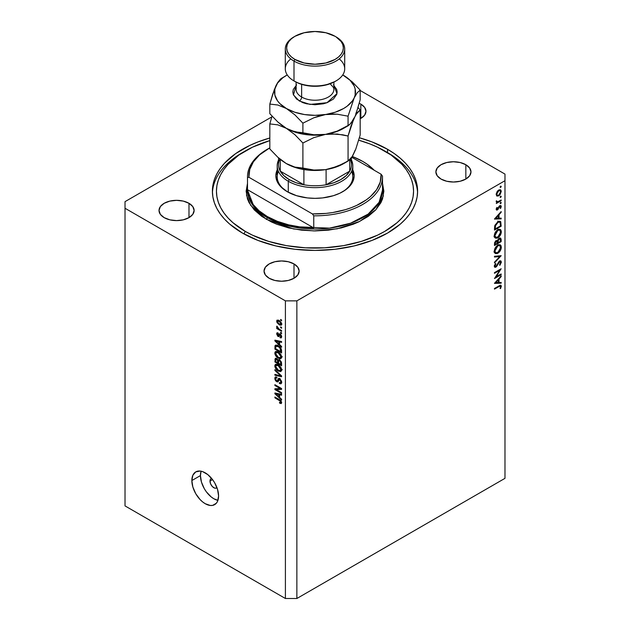 <?xml version="1.0" encoding="UTF-8"?>
<svg xmlns="http://www.w3.org/2000/svg" width="630" height="630" viewBox="0 0 630 630"><rect width="100%" height="100%" fill="white"/><g stroke="black" fill="none" stroke-linecap="round" stroke-linejoin="round"><path stroke-width="0.94" d="M216.941 487.628A5.402 3.119 60 0 1 216.507 487.982A5.402 3.119 60 0 1 212.341 486.533A5.402 3.119 60 0 1 209.987 481.099L212.562 479.611L209.987 481.099L210.278 479.58L211.68 478.414M200.442 475.587A18.9 10.915 -120 0 0 217.925 500.362L213.806 498.74L211.2 496.936L206.38 491.849L204.356 488.762L201.458 482.084L200.442 475.587L191.851 480.548L200.442 475.587A18.9 10.915 -120 0 1 201.088 471.201L200.442 475.587M218.578 495.983A18.9 10.915 60 0 1 214.665 504.63A18.9 10.915 60 0 1 200.096 499.566A18.9 10.915 60 0 1 191.851 480.548L192.867 475.233L195.765 471.894L200.096 471.051L202.608 471.618L207.821 474.634L212.641 479.721L214.665 482.808L217.563 489.486L218.578 495.983L217.563 501.299L216.326 503.252L212.641 505.386L210.325 505.473L205.215 503.701L202.608 501.897L200.096 499.566L195.765 493.723L192.867 487.037L191.851 480.548A18.9 10.915 60 0 1 195.765 471.894A18.9 10.915 60 0 1 210.325 476.957A18.9 10.915 60 0 1 218.578 495.983M387.552 149.286L387.552 152.665L387.552 149.286L394.317 153.594L400.318 158.264L405.492 163.249L409.799 168.509L413.193 173.982L415.635 179.621L417.115 185.37L417.611 191.173L417.115 196.985L415.635 202.734L413.193 208.373L409.799 213.846L405.492 219.106L400.318 224.091L387.552 233.068L372.007 240.432L354.265 245.905L335.018 249.275L315 250.417L294.982 249.275L275.735 245.905L257.993 240.432L242.448 233.068A102.611 59.244 180 0 1 212.389 191.173A102.611 59.244 180 0 1 269.821 137.986L257.993 141.923L249.905 145.38L235.683 153.594L224.508 163.249L220.201 168.509L216.807 173.982L214.365 179.621L212.885 185.37L212.389 191.173L212.885 196.985L214.365 202.734L216.807 208.373L220.201 213.846L224.508 219.106L229.682 224.091L242.448 233.068A102.611 59.244 180 0 0 354.265 245.905A102.611 59.244 180 0 0 417.611 191.173L417.611 191.173A102.611 59.244 180 0 0 387.552 149.286A102.611 59.244 180 0 0 359.407 137.773L372.007 141.923L387.552 149.286M360.825 104.092L360.825 118.424L360.179 118.779A17.553 10.135 180 0 0 365.967 111.258L364.628 115.132L360.825 118.424L360.825 104.092L364.628 107.376L365.967 111.258A17.553 10.135 180 0 0 360.825 104.092A17.553 10.135 180 0 0 359.195 103.257L360.825 104.092M188.984 203.301L188.984 217.633L183.291 219.831L176.573 220.602L169.856 219.831L164.162 217.633A17.553 10.135 180 0 1 159.02 210.467A17.553 10.135 180 0 1 169.856 201.104A17.553 10.135 180 0 1 188.984 203.301L192.788 206.593L194.127 210.467L192.788 214.35L188.984 217.633L188.984 203.301A17.553 10.135 180 0 1 194.127 210.467A17.553 10.135 180 0 1 183.291 219.831A17.553 10.135 180 0 1 164.162 217.633L160.359 214.35L159.02 210.467L160.359 206.593L164.162 203.301L169.856 201.104L176.573 200.332L183.291 201.104L188.984 203.301M293.997 263.931L293.997 278.263L288.304 280.46L281.586 281.232L274.869 280.46L269.175 278.263A17.553 10.135 180 0 1 264.033 271.097A17.553 10.135 180 0 1 274.869 261.733A17.553 10.135 180 0 1 293.997 263.931L297.801 267.222L299.14 271.097L297.801 274.971L293.997 278.263L293.997 263.931A17.553 10.135 180 0 1 299.14 271.097A17.553 10.135 180 0 1 288.304 280.46A17.553 10.135 180 0 1 269.175 278.263L265.372 274.971L264.033 271.097L265.372 267.222L269.175 263.931L274.869 261.733L281.586 260.962L288.304 261.733L293.997 263.931M465.838 164.721L465.838 179.054L460.144 181.251L453.427 182.023L446.709 181.251L441.016 179.054A17.553 10.135 180 0 1 435.873 171.888A17.553 10.135 180 0 1 446.709 162.524A17.553 10.135 180 0 1 465.838 164.721L469.641 168.005L470.98 171.888L469.641 175.762L465.838 179.054L465.838 164.721A17.553 10.135 180 0 1 470.98 171.888A17.553 10.135 180 0 1 460.144 181.251A17.553 10.135 180 0 1 441.016 179.054L437.212 175.762L435.873 171.888L437.212 168.005L441.016 164.721L446.709 162.524L453.427 161.752L460.144 162.524L465.838 164.721M125.023 201.647L271.814 116.896L125.023 201.647L125.023 505.906L285.406 598.5L285.406 300.864L125.023 208.262L125.023 201.647M504.976 180.708L296.864 300.864L296.864 598.5L504.976 478.343L504.976 180.708L504.976 478.343L296.864 598.5L296.864 300.864L285.406 300.864L285.406 598.5L296.864 598.5L285.406 598.5L125.023 505.906L125.023 208.262L285.406 300.864L296.864 300.864L504.976 180.708L504.976 174.093L504.976 180.708M495.912 277.027L501.165 273.995L501.165 274.688L494.479 278.547L499.74 270.27L494.479 273.302L494.479 272.609L501.165 268.75L495.912 277.027L501.165 268.75L494.479 272.609L494.479 273.302L499.74 270.27L494.479 278.547L501.165 274.688L501.165 273.995L495.519 276.798L495.912 277.027M499.511 261.686L500.645 262.545L499.535 264.884L499.873 265.34L501.33 262.151L500.771 260.891L499.527 260.993L500.062 260.781L501.039 261.119L501.322 262.348L499.873 265.34L499.535 264.884L500.645 262.411L499.803 261.576L496.409 266.734L494.975 267.356L494.329 266.506L495.44 263.45L495.849 263.836L495.007 266.041L495.841 266.482L499.527 260.993L495.841 266.482L494.991 265.836L495.849 263.836L495.44 263.45L494.306 266.159L494.786 267.277L495.865 267.159L496.881 266.143L498.858 262.348L500.259 261.623L499.362 261.103M501.165 255.693L494.479 262.915L494.479 262.175L499.748 256.56L494.479 257.032L494.479 256.284L501.165 255.693L494.479 256.284L494.479 257.032L499.748 256.56L494.479 262.175L494.479 262.915L501.165 255.693M501.33 247.173L501.086 248.874L499.196 252.173L497.165 253.575L495.345 253.551L494.448 252.339L494.361 250.457L496.456 246.236L498.165 244.975L499.779 244.692L500.897 245.432L501.33 247.173L500.315 244.897L497.818 245.157C495.652 246.637 494.479 248.677 494.306 251.291L495.314 253.528L497.85 253.252L497.172 252.866L497.85 253.252C499.992 251.78 501.149 249.756 501.33 247.173L500.543 246.716L501.33 247.173M501.33 231.738L501.086 233.439L499.196 236.746L497.165 238.14L495.345 238.116L494.448 236.904L494.361 235.022L496.456 230.808L498.165 229.541L499.779 229.265L500.897 230.005L501.33 231.738L500.315 229.47L497.818 229.73C495.652 231.202 494.479 233.25 494.306 235.856L495.314 238.093L497.85 237.817L497.172 237.431L497.85 237.817C499.992 236.345 501.149 234.321 501.33 231.738L500.543 231.281L501.33 231.738M501.165 218.893L494.479 219.09L501.165 211.57L501.165 212.326L499.023 214.704L499.023 218.2L501.165 218.137L501.165 218.893L501.165 218.137L499.023 218.2L499.023 214.704L501.165 212.326L501.165 211.57L494.479 218.988L501.165 218.893L499.913 218.169L501.165 218.893M501.244 186.441L500.299 187.449L500.48 186.291L501.244 186.441L500.692 186.118L500.133 187.086L500.692 187.409L500.133 187.086L500.692 187.409L501.244 186.441L500.692 186.118M498.732 195.859L496.653 195.843L496.243 193.78L497.802 190.748L500.055 189.685L500.945 190.221L501.244 191.488L500.078 194.638L498.732 195.859L501.244 191.488L500.551 189.851L498.732 190.024L496.999 191.796L496.196 194.402L496.999 196.088L498.732 195.859L497.991 195.434L498.732 195.859M501.244 196.434L500.299 197.442L500.48 196.284L501.244 196.434L500.692 196.111L500.133 197.08L500.692 197.403L500.133 197.08L500.692 197.403L501.244 196.434L500.692 196.111M501.165 199.994L501.165 200.686L496.275 203.506L496.999 202.403L496.259 201.876L496.361 200.789L497.661 201.828L501.165 199.994L497.842 201.789L496.361 200.789L496.196 201.49L496.999 202.403L496.275 203.506L501.165 200.686L500.559 200.34L501.165 200.686L501.165 199.994M501.244 202.663L500.299 203.671L500.48 202.514L501.244 202.663L500.692 202.348L500.133 203.309L500.692 203.632L500.133 203.309L500.692 203.632L501.244 202.663L500.692 202.348M497.472 209.94L496.566 210.066L496.212 209.53L496.889 207.412L497.306 207.64L496.802 209.05L497.448 209.262L499.251 206.089L500.842 205.506L501.236 206.679L500.582 208.443L500.133 208.246L500.59 206.49L499.858 206.286L497.472 209.94L499.858 206.286L500.645 206.829L500.133 208.246L500.582 208.443L501.244 206.443L500.842 205.506L499.078 206.309L497.448 209.262L496.794 208.908L497.306 207.64L496.889 207.412L496.196 209.255L496.534 210.05L497.472 209.94L496.196 209.199L497.472 209.94M497.905 221.76L499.826 221.24L500.763 221.791L501.165 226.209L494.479 230.068L494.928 225.272L497.905 221.76L494.723 225.926L494.479 230.068L501.165 226.209L500.37 221.421L497.905 221.76M497.558 240.66L496.133 240.589L494.479 243.999L494.479 245.503L501.165 241.644L501.165 239.557L500.283 239.053L501.165 239.557L501.165 241.644L494.479 245.503L494.637 242.605L495.755 240.857L497.558 240.66L498.432 238.896L499.661 238.006L500.669 238.124L501.165 239.557L500.574 238.061L499.267 238.187L497.306 240.439M501.165 283.193L494.479 283.398L501.165 275.877L501.165 276.625L499.023 279.003L499.023 282.508L501.165 282.437L501.165 283.193L501.165 282.437L499.023 282.508L499.023 279.003L501.165 276.625L501.165 275.877L494.479 283.295L501.165 283.193L499.913 282.476L501.165 283.193M500.645 286.642L499.85 286.091L494.479 289.131L494.479 288.438L500.393 285.185L501.322 286.051L500.559 288.587L500.047 288.477L500.645 286.642L500.047 288.477L500.559 288.587L501.33 286.28L500.913 285.256L494.479 288.438L494.479 289.131L498.921 286.563L498.322 286.217L500.645 286.642L499.488 285.555M276.263 389.584L281.586 392.655L281.586 393.459L274.9 389.6L274.9 388.749L280.232 388.568L274.9 385.489L274.9 384.694L281.586 388.552L281.586 389.411L276.263 389.584L281.586 389.411L281.586 388.552L274.9 384.694L274.9 385.489L280.232 388.568L274.9 388.749L274.9 389.6L281.586 393.459L281.586 392.655L276.263 389.584L277.893 388.647L276.263 389.584M279.728 378.654L281.563 381.229L281.531 383.142L280.697 383.843L279.413 383.489L279.326 382.638L280.35 382.82L280.87 382.032L279.996 379.638L278.988 379.425L278.113 381.599L277.334 381.938L275.719 380.898L274.924 379.307L274.94 377.551L275.593 376.897L276.814 377.173L276.901 378.024L275.94 377.898L275.601 378.953L276.846 380.993L277.507 380.859L278.389 378.575L279.728 378.654L278.129 378.929L277.342 381.04L276.664 380.898L275.601 378.819L275.932 377.898L276.901 378.024L276.814 377.173L275.373 376.984L274.814 378.394L276.649 381.685L277.861 381.835L279.752 379.473L280.893 381.693L280.445 382.772L279.326 382.638L279.413 383.489L281.075 383.717L281.673 382.213L279.728 378.654M274.9 369.629L281.586 375.913L281.586 376.748L274.9 375.197L274.9 374.37L280.807 375.921L274.9 370.464L274.9 369.629L274.9 370.464L280.807 375.921L274.9 374.37L274.9 375.197L281.586 376.748L281.586 375.913L274.9 369.629M280.626 371.582L281.673 369.912L280.854 371.503L278.633 371.204L275.964 368.999L274.893 366.691L274.987 365.014L275.94 364.242L279.507 365.77L281.082 367.739L281.673 369.912L280.649 367.046L278.255 364.88L275.523 364.392L274.814 365.943C275.176 368.282 276.342 369.983 278.334 371.038L280.996 371.432M280.626 358.753L281.673 357.084L280.854 358.675L278.633 358.375L275.964 356.17L274.893 353.871L274.987 352.186L275.94 351.414L279.507 352.95L281.082 354.911L281.673 357.084L280.649 354.225L278.255 352.052L275.523 351.564L274.814 353.115C275.176 355.462 276.342 357.155 278.334 358.21L280.996 358.604M279.594 344.602L281.586 346.429L281.586 347.264L274.9 340.94L274.9 340.153L281.586 341.547L281.586 342.381L279.594 341.901L279.594 344.602L279.594 341.901L281.586 342.381L281.586 341.547L274.9 340.153L274.9 340.94L281.586 347.264L281.586 346.429L279.594 344.602M280.634 319.449L281.586 320.001L281.586 320.804L280.634 320.253L280.634 319.449L280.634 320.253L281.586 320.804L281.586 320.001L280.634 319.449M279.106 320.473L281.185 322.434L281.452 324.962L279.594 325.048L276.972 322.584L276.972 320.229L279.106 320.473L277.137 320.103L276.641 321.205L279.153 324.812L281.177 325.214L281.673 324.111L279.106 320.473M280.634 326.868L281.586 327.419L281.586 328.222L280.634 327.671L280.634 326.868L280.634 327.671L281.586 328.222L281.586 327.419L280.634 326.868M279.066 329.073L281.586 330.522L281.586 331.325L276.727 328.521L276.727 327.718L277.499 328.167L276.657 326.915L276.901 326.112L277.822 328.088L279.066 329.073L276.901 326.112L276.641 326.718L277.499 328.167L276.727 327.718L276.727 328.521L281.586 331.325L281.586 330.522L279.066 329.073M280.634 332.278L281.586 332.829L281.586 333.632L280.634 333.081L280.634 332.278L280.634 333.081L281.586 333.632L281.586 332.829L280.634 332.278M280.106 333.979L281.476 335.648L281.358 337.798L280.114 337.79L280.027 336.94L280.728 337.003L280.98 336.325L280.106 334.79L278.877 336.609L277.877 336.396L276.641 333.908L276.987 332.837L278.027 332.876L278.113 333.735L277.334 334.278L277.925 335.625L279.051 333.861L280.106 333.979L277.925 335.625L277.334 334.278L278.113 333.735L278.027 332.876L277.074 332.782L276.641 333.908L278.027 336.483L278.909 336.593L279.783 334.782L280.224 334.853L280.98 336.325L280.027 336.94L280.114 337.79L281.256 337.869L281.673 336.782L280.106 333.979L279.121 333.805L278.61 334.869L280.13 333.995M278.208 345.815L281.232 348.878L281.586 352.973L274.9 349.114L275.239 345.413L276.357 345.098L278.208 345.815C276.783 344.862 275.727 344.854 275.026 345.783L274.9 349.114L281.586 352.973L281.586 350.697C281.311 348.445 280.185 346.815 278.208 345.815M279.625 359.958L281.35 361.935L281.586 365.802L274.9 361.943L275.318 358.273L276.791 358.533L277.988 360.069L279.625 359.958L277.988 360.069L276.586 358.399L275.341 358.257L274.9 361.943L281.586 365.802L281.586 363.423L279.625 359.958M279.594 397.412L281.586 399.239L281.586 400.074L274.9 393.75L274.9 392.97L281.586 394.364L281.586 395.191L279.594 394.719L279.594 397.412L279.594 394.719L281.586 395.191L281.586 394.364L274.9 392.97L274.9 393.75L281.586 400.074L281.586 399.239L279.594 397.412M280.893 402.184L279.507 402.279L279.594 403.129L280.421 402.649L279.594 403.129L281.2 403.602L281.673 402.672L281.2 403.602L279.594 403.129L279.507 402.279L280.815 402.507L280.594 401.326L274.9 397.821L274.9 397.018L280.941 400.798L281.673 402.672L279.436 399.633L274.9 397.018L274.9 397.821L280.389 401.089L280.712 402.609L281.61 402.09M360.179 90.492L504.976 174.093L360.179 90.492M216.98 487.588L215.925 488.195L214.546 488.061L212.341 486.533L210.633 483.919L209.987 481.099A5.402 3.119 60 0 1 211.105 478.627A5.402 3.119 60 0 1 211.625 478.422M281.327 319.851L280.634 320.253L281.327 319.851M280.98 323.686L279.153 321.3L279.807 320.93L277.515 321.072L277.728 322.749L279.153 324.009L277.334 321.623L279.153 321.3L280.98 323.686L279.153 324.009L279.933 324.363L279.153 324.812L281.571 323.348L280.665 324.348L281.657 323.781M278.46 320.15L276.641 321.205L278.46 320.15M281.287 323.836L281.941 324.119M278.547 320.103L278.602 320.639M277.334 321.623L278.791 320.308M281.327 327.269L280.634 327.671L281.327 327.269M277.42 328.12L276.727 328.521L277.42 328.12M277.184 326.403L276.641 326.718L277.184 326.403M281.327 332.679L280.634 333.081L281.327 332.679M281.673 336.892L280.114 337.79L281.673 336.892M280.98 336.325L280.027 336.94M280.791 334.522L280.224 334.853L280.791 334.522M280.578 334.317L279.783 334.782L280.578 334.317M279.421 335.68L278.027 336.483L279.421 335.68M278.05 333.089L276.641 333.908L278.05 333.089M277.334 334.278L278.113 333.735M278.334 335.609L280.24 334.506L277.925 335.625M280.24 334.506L278.255 335.672M275.901 340.365L274.9 340.94L275.901 340.365M280.57 341.334L279.594 341.901L280.57 341.334M278.807 343.885L275.601 340.948L276.42 340.476L275.601 340.948L276.972 341.302L277.885 340.775L276.972 341.302L278.807 341.72L279.759 341.169L278.807 341.72L278.807 343.885L279.594 343.437L278.807 343.885L278.807 341.72L275.601 340.948L278.807 343.885M275.688 348.666L274.9 349.114L275.688 348.666M275.806 346.421L274.9 346.941L275.806 346.421M276.231 345.09L275.026 345.783L276.231 345.09M275.46 345.24L275.026 345.783M275.814 346.398L275.688 348.76L280.807 351.721L280.807 350.343L281.531 349.926L280.807 350.343L279.83 347.855L280.358 347.555L279.83 347.855L278.2 346.61L278.862 346.224L275.814 346.398L278.2 346.61L279.83 347.855L280.807 351.721L281.586 351.272L280.807 351.721L275.688 348.76L275.814 346.398L277.988 345.012M281.618 357.659L280.933 357.446M279.09 357.769L278.334 358.21L279.09 357.769M276.727 352.075L274.814 353.115L276.727 352.012L276.783 351.438M280.846 357.415L281.728 357.675M276.798 351.367L276.727 352.194M278.342 357.415L275.601 353.564L277.68 351.753L276.72 352.304L278.232 352.839L278.893 352.461L278.232 352.839L280.893 356.635L281.579 356.241L280.358 357.777L278.342 357.415L280.547 357.643L280.657 355.477L278.696 353.131L276.271 352.359L275.617 353.272L275.838 354.753L278.342 357.415M278.035 351.32L276.72 352.304M275.688 361.494L274.9 361.943L275.688 361.494M276.727 358.494L274.9 359.549L276.727 358.494M278.736 359.635L277.988 360.069L278.736 359.635M279.578 359.825L279.523 359.399M277.68 362.746L275.688 361.589L275.688 360.281L277.263 358.942L276.696 359.265L277.617 360.502L279.027 359.691L277.617 360.502L277.68 361.329L278.602 360.793L277.68 361.329L277.68 362.746L278.46 362.289L277.68 362.746L277.483 360.116L275.995 359.116L275.688 361.589L277.68 362.746M276.885 358.596L275.94 359.139L276.696 359.265M280.807 364.55L278.46 363.195L278.767 360.628L280.248 360.407L279.633 360.762L280.72 362.132L281.295 361.801L280.72 362.132L280.807 362.959L281.516 362.549L280.807 362.959L280.807 364.55L281.586 364.093L280.807 364.55L280.429 361.494L279.114 360.565L278.523 360.998L278.46 363.195L280.807 364.55M281.618 370.487L280.933 370.275M279.09 370.598L278.334 371.038L279.09 370.598M276.727 364.904L274.814 365.943L276.727 364.841L276.783 364.266M280.846 370.243L281.728 370.503M276.798 364.195L276.727 365.022M278.342 370.243L275.601 366.392L277.68 364.581L276.72 365.132L278.232 365.668L278.893 365.29L278.232 365.668L280.893 369.464L281.579 369.07L280.358 370.605L278.342 370.243L280.547 370.471L280.657 368.306L278.696 365.959L276.271 365.187L275.617 366.101L275.838 367.581L278.342 370.243M278.035 364.148L276.72 365.132M275.893 374.622L274.9 375.197L275.893 374.622M281.295 375.637L280.807 375.921L281.295 375.637M280.271 374.677L279.752 374.976L280.271 374.677M275.452 370.141L274.9 370.464L275.452 370.141M281.657 382.552L279.413 383.489L281.311 382.268L281.767 382.599M281.579 381.292L280.893 381.693L281.579 381.292M280.35 379.126L279.752 379.473L280.35 379.126M279.996 378.835L279.051 379.378L279.752 379.473M278.499 380.622L276.649 381.685L278.499 380.622M276.727 377.441L274.814 378.394L276.727 377.134M278.586 380.323L277.342 381.04L278.586 380.323M279.681 379.016L277.791 380.063L279.767 378.677M279.043 378.402L278.129 378.929L279.043 378.402M278.515 378.488L278.129 378.929M279.846 378.37L279.657 379.126M276.735 377.063L276.735 377.512M276.475 388.694L274.9 389.6L276.475 388.694M280.925 388.167L280.232 388.568L280.925 388.167M275.601 385.095L274.9 385.489L275.601 385.095M281.295 388.379L280.515 388.403L281.295 388.379M275.901 393.175L274.9 393.75L275.901 393.175M280.57 394.152L279.594 394.719L280.57 394.152M278.807 396.703L275.601 393.758L276.42 393.285L275.601 393.758L276.972 394.112L277.885 393.592L276.972 394.112L278.807 394.53L279.759 393.978L278.807 394.53L278.807 396.703L279.594 396.246L278.807 396.703L278.807 394.53L275.601 393.758L278.807 396.703M280.925 400.782L280.389 401.089L280.925 400.782M280.145 400.089L279.492 400.467L280.145 400.089M275.601 397.42L274.9 397.821L275.601 397.42M500.133 187.086L500.692 187.409M500.511 191.063L501.244 191.488L500.102 190.567L500.645 191.835L498.74 195.166L497.361 195.3L496.794 194.064L498.74 190.709L498.188 190.394L500.102 190.567L498.362 190.969L496.794 194.064L496.243 193.741L497.369 195.3L498.74 195.166L500.338 193.252L500.511 191.055M500.133 197.08L500.692 197.403M496.322 202.009L496.999 202.403L496.322 202.009M496.582 202.261L496.999 202.403M496.29 200.986L496.794 201.277L496.29 200.986M497.842 201.789L496.794 201.277M500.133 203.309L500.692 203.632M496.298 208.625L496.794 208.908L496.298 208.625M497.448 209.262L496.794 208.908M499.818 205.624L501.244 206.443L499.818 205.624M500.165 208.199L500.582 208.443L500.165 208.199M499.858 206.286L500.645 206.829M498.96 206.49L499.393 206.742L498.96 206.49M498.432 207.624L498.889 207.892L498.432 207.624M497.763 208.987L498.228 209.247L497.763 208.987M500.716 212.066L501.165 212.326L500.716 212.066M498.574 214.444L499.023 214.704L498.574 214.444M498.338 217.807L499.023 218.2L498.338 217.815M495.778 218.295L498.338 215.46L497.889 215.208L498.338 215.46L498.338 218.216L495.337 218.035L498.338 218.216L498.338 215.46L495.778 218.295M500.472 225.816L501.165 226.209L500.472 225.816M499.11 221.272L499.212 221.87M499.22 221.965L499.102 221.264M500.472 225.918L495.164 228.981L494.479 228.588L495.164 228.981L494.487 228.044L495.164 228.438L495.353 225.957L494.802 225.642L495.353 225.957L497.905 222.453L497.338 222.13L499.763 222.185L500.307 222.925L500.472 225.918L500.157 222.595L499.385 222.051L497.905 222.453L495.597 225.154L495.164 228.981L500.472 225.918M495.306 237.022L494.558 237.203M494.282 237.219L495.597 236.896M494.991 235.431L497.818 230.423L497.259 230.092L499.787 230.194L500.645 232.163L497.85 237.132L495.857 237.345L494.361 235.061L496.109 237.455L498.676 236.51L500.448 233.549L500.196 230.556L498.921 230.029L497.251 230.8L495.613 232.942L494.991 235.431M501.165 241.644L500.472 241.251L501.165 241.644M496.149 241.274L495.29 242.432L495.164 244.416L497.306 243.18L497.172 241.542L496.448 241.148L497.306 243.18L495.164 244.416L494.479 244.023L495.164 244.416L495.164 243.479L494.534 243.109L495.164 243.479L496.149 241.274L495.621 240.975L496.905 241.203L495.991 240.676M497.991 242.786L497.259 241.904L497.991 242.322L498.07 240.833L497.59 240.558L498.07 240.833L499.267 238.88L498.74 238.581L500.055 238.817L500.472 241.345L497.991 242.786L497.298 242.385L497.991 242.786L500.472 241.345L500.07 238.825L498.472 239.715L497.991 242.786M495.306 252.457L494.558 252.638M494.282 252.654L495.597 252.331M494.991 250.858L497.818 245.85L497.259 245.527L499.787 245.629L500.645 247.598L497.85 252.559L495.857 252.772L494.361 250.496L496.109 252.89L498.676 251.945L500.448 248.976L500.196 245.991L498.921 245.464L497.251 246.236L495.613 248.37L494.991 250.858M498.629 255.922L499.748 256.56L498.629 255.922M499.417 261.245L501.33 262.151L499.425 261.135M498.424 262.096L498.858 262.348L498.424 262.096M497.346 264.096L497.794 264.348L497.346 264.096M496.448 265.892L496.881 266.143L496.448 265.892M494.314 266.262L495.865 267.159L494.314 266.262M495.361 263.56L495.849 263.836L495.361 263.56M494.392 265.49L494.991 265.836L494.392 265.49M495.841 266.482L494.991 265.836M500.559 274.341L501.165 274.688L500.559 274.341M499.141 269.923L499.74 270.27L499.141 269.923M500.716 276.373L501.165 276.625L500.716 276.373M498.574 278.751L499.023 279.003L498.574 278.751M498.338 282.106L499.023 282.508L498.338 282.122M495.778 282.602L498.338 279.767L497.889 279.507L498.338 279.767L498.338 282.524L495.337 282.342L498.338 282.524L498.338 279.767L495.778 282.602M499.803 285.398L501.33 286.28L499.803 285.398M500.11 288.327L500.559 288.587L500.11 288.327M278.421 171.336A37.8 21.822 0 0 0 287.8 192A37.8 21.822 180 0 1 277.2 176.849L277.2 165.824A37.8 21.822 180 0 1 278.547 160.044A37.8 21.822 0 0 0 288.272 181.259A37.8 21.822 0 0 0 334.002 184.692A37.8 21.822 0 0 0 351.453 160.044A37.8 21.822 180 0 1 352.8 165.824A37.8 21.822 180 0 1 329.466 185.984A37.8 21.822 180 0 1 288.272 181.259L288.272 192.26L288.272 181.259A37.8 21.822 180 0 1 277.2 165.824M352.469 169.179L354.154 175.746L353.398 180.156L351.17 184.393L345.264 190.087L339.838 193.221L333.459 195.678L322.639 197.914L315 198.348L307.361 197.914L296.541 195.678L287.311 191.725A39.154 22.601 180 0 1 277.2 169.856M247.495 190.071L254.087 206.868L267.27 217.633A1.347 0.78 -60 0 1 266.309 219.287L250.779 205.514L246.519 195.316L247.495 183.346L246.141 191.173L247.464 198.93L249.11 202.718L254.276 209.916L261.773 216.397L271.317 221.91L276.743 224.233L288.65 227.902L301.565 230.163L315 230.927L328.435 230.163L341.35 227.902L353.257 224.233L358.683 221.91L368.227 216.397L375.724 209.916L380.89 202.718L382.536 198.93L383.859 191.173L382.536 183.424L383.331 196.056L375.945 209.672L359.628 221.445L337.263 228.792L313.842 230.927L293.415 228.926L266.309 219.287A1.347 0.78 120 0 0 267.27 217.633A67.504 38.973 -0 0 0 340.83 226.083A67.504 38.973 -0 0 0 382.505 190.071L379.095 202.301L368.156 214.098L350.524 223.217L329.435 228.147L291.068 226.516L267.27 217.633L267.27 216.531L267.27 217.633A67.504 38.973 0 0 1 247.495 190.071L247.495 176.849A67.504 38.973 180 0 1 267.75 149.011M387.552 152.594L384.694 150.94A98.556 56.905 180 0 1 384.694 231.415A98.556 56.905 180 0 1 245.306 231.415L243.881 233.88L245.306 231.415L233.053 222.792L228.076 218.004L223.941 212.956L220.689 207.695L218.334 202.277L216.917 196.757L216.444 191.173L216.917 185.598L218.334 180.078L220.689 174.66L223.941 169.399L228.076 164.351L238.817 155.082L252.472 147.192L269.821 140.608A98.556 56.905 180 0 0 245.306 150.94A98.556 56.905 180 0 0 245.306 231.415L252.472 235.163L268.537 241.361L286.39 245.629L305.337 247.803L324.663 247.803L343.61 245.629L361.462 241.361L377.527 235.163L384.694 231.415L396.947 222.792L401.924 218.004L406.059 212.956L409.311 207.695L411.666 202.277L413.083 196.757L413.556 191.173L413.083 185.598L411.666 180.078L409.311 174.66L406.059 169.399L401.924 164.351L391.183 155.082L377.527 147.192L369.755 143.868L358.722 140.183A98.556 56.905 180 0 1 384.694 150.94L387.552 152.594A102.611 59.244 180 0 1 417.572 192.827A102.611 59.244 -0 0 0 387.552 152.594M268.223 148.735L267.262 149.286A67.504 38.973 0 0 0 247.503 177.565L248.897 177.266A66.158 38.194 180 0 1 268.223 148.735A66.158 38.194 180 0 1 269.821 147.837L259.631 154.838L253.386 161.831L249.756 169.415L248.897 177.266L312.37 213.909L313.756 215.814A67.504 38.973 -0 0 0 382.497 176.132A67.504 38.973 180 0 1 382.505 176.849A67.504 38.973 180 0 1 313.756 215.814L313.756 227.942A67.504 38.973 180 0 1 267.27 216.531A67.504 38.973 180 0 1 247.503 189.693L247.503 177.565A67.504 38.973 180 0 1 247.495 176.849M374.315 170.36L367.085 164.178L362.73 161.414L352.335 156.5A67.504 38.973 180 0 1 362.73 161.414A67.504 38.973 180 0 1 374.189 170.234M312.37 213.909L325.962 213.412L332.624 212.562L345.311 209.695L351.201 207.711L356.714 205.388L366.345 199.828L370.369 196.647L376.614 189.654L380.244 182.07L381.103 174.227L351.816 157.311L381.103 174.227A66.158 38.194 180 0 1 312.37 213.909L313.756 215.814L313.756 227.942L247.503 189.693L248.976 197.103L252.874 204.214L259.048 210.774L267.27 216.531L277.239 221.28L288.595 224.839L300.919 227.091L313.756 227.942L247.503 189.693L247.503 177.565L248.897 177.266L312.37 213.909M352.8 169.856A39.154 22.601 180 0 1 342.689 191.725A39.154 22.601 180 0 1 287.311 191.725L280.468 186.401L277.531 182.306L275.845 175.746L277.531 169.179M382.497 176.132L381.103 174.227L382.497 176.132M245.306 150.94L242.448 152.594A102.611 59.244 0 0 0 212.428 192.827A102.611 59.244 180 0 1 243.905 151.767M352.8 165.824L352.8 176.849A37.8 21.822 180 0 1 342.2 192A37.8 21.822 -0 0 0 351.579 171.336M350.233 159.319A36.453 21.05 180 0 1 349.721 171.132A36.453 21.05 180 0 1 326.104 184.763A36.453 21.05 180 0 1 303.896 184.763A36.453 21.05 180 0 1 289.225 179.605L288.272 181.259L289.225 179.605L296.029 182.692L303.896 184.763L280.279 171.132L283.878 175.675L289.225 179.605A36.453 21.05 180 0 1 280.279 171.132A36.453 21.05 180 0 1 279.893 159.051M351.453 157.831L351.453 164.721A36.453 21.05 0 0 1 349.721 171.132L349.721 159.823L349.721 171.132L326.104 184.763L333.971 182.692L340.775 179.605L346.122 175.675L349.721 171.132L326.104 184.763L326.104 169.572L326.104 184.763A36.453 21.05 0 0 1 303.896 184.763L280.279 171.132L280.279 159.366L280.279 171.132A36.453 21.05 0 0 1 278.547 164.721L278.547 157.902M303.896 169.572L303.896 184.763L303.896 169.572M339.224 58.889A29.704 17.152 180 0 1 336.003 80.939A29.704 17.152 180 0 1 293.997 80.939L294.95 81.49A28.35 16.372 0 0 0 335.05 81.49L325.852 85.042L315 86.286L304.148 85.042L299.25 83.53L293.997 80.939A29.704 17.152 0 0 0 326.364 84.656A29.704 17.152 0 0 0 344.704 68.812L344.704 48.975A29.704 17.152 180 0 1 326.364 64.811A29.704 17.152 180 0 1 293.997 61.094A29.704 17.152 0 0 0 336.003 61.094A29.704 17.152 0 0 0 336.003 36.847L335.05 36.296A28.35 16.372 180 0 1 335.05 59.441A28.35 16.372 180 0 1 294.95 59.441L293.997 61.094L293.997 80.939L293.997 61.094A29.704 17.152 180 0 1 285.295 48.975A29.704 17.152 180 0 1 294.486 36.572M294.95 36.296L293.997 36.847A29.704 17.152 0 0 0 293.997 61.094L294.95 59.441A28.35 16.372 180 0 1 294.95 36.296A28.35 16.372 180 0 1 335.05 36.296L325.852 32.744L315 31.5L304.148 32.744L294.95 36.296L291.422 38.776L288.808 41.604L287.193 44.675L286.65 47.872L287.193 51.062L288.808 54.133L291.422 56.96L294.95 59.441L304.148 62.992L315 64.236L325.852 62.992L335.05 59.441L338.578 56.96L341.192 54.133L342.807 51.062L343.35 47.872L342.807 44.675L341.192 41.604L336.003 36.847A29.704 17.152 180 0 1 344.704 48.975M296.273 87.853A18.9 10.915 0 0 0 301.636 97.036A3.237 1.874 -60 0 1 299.344 101.005L293.47 94.941L296.1 85.302M296.1 82.12L296.1 89.318A18.9 10.915 0 0 0 301.636 97.036L301.636 84.349L301.636 97.036A18.9 10.915 0 0 0 322.237 99.398A18.9 10.915 0 0 0 333.9 89.318L333.9 82.12M286.209 163.532A40.501 23.381 0 0 0 286.359 163.619L294.745 167.336L304.518 169.667L315 170.47L325.482 169.667L313.882 170.045L302.896 168.045L302.896 143.002L313.811 137.639L325.482 134.395L331.325 133.859L342.681 134.788L348.067 136.017L348.067 161.06L337.152 166.422L325.482 169.667A40.501 23.381 0 0 0 343.641 163.619L348.075 161.06L348.067 136.017L350.997 126.039L355.69 114.849L360.179 109.935L360.179 134.977L355.714 149.326L352.556 156.145L349.516 160.012L342.689 163.95L331.419 168.375L325.482 169.667L313.882 170.045L294.864 167.1L286.359 163.619L282.043 160.752L277.854 157.272L269.821 148.956L269.821 123.913L269.821 148.956L277.854 157.272L286.359 163.619A40.501 23.381 0 0 0 325.482 169.667L335.255 167.336L343.641 163.619M352.422 156.027L355.714 149.326L360.179 134.977L360.179 109.935L357.958 107.447L360.179 109.935L357.234 112.581L352.556 120.865L349.516 124.732L337.152 131.15L325.482 134.395L337.082 134.025L348.067 136.017L354.123 117.857L351.012 123.134L348.067 125.787L348.067 116.172L355.155 95.02L355.155 88.909L354.123 85.908L350.075 80.27L342.752 74.931A40.501 23.381 180 0 1 343.641 75.427A40.501 23.381 180 0 1 354.123 98.012A40.501 23.381 180 0 1 325.482 114.55L335.255 112.219L343.641 108.502L347.13 106.202L352.422 100.91L357.234 92.744L360.179 90.09L352.139 81.766L343.586 75.395M345.272 127.347L345.272 127.347A40.501 23.381 180 0 1 325.482 134.395A40.501 23.381 180 0 1 286.359 128.339L277.854 124.858L269.821 123.913L272.042 116.172L269.821 123.913L277.854 124.858L286.359 128.339L294.871 134.686L302.896 143.002L302.896 168.045L294.864 167.1L286.114 163.469M286.359 75.427L280.484 79.034L277.468 82.861L274.31 89.657L269.821 104.068L277.861 105.013L286.359 108.502A40.501 23.381 180 0 1 275.877 85.908A40.501 23.381 180 0 1 286.359 75.427A40.501 23.381 180 0 1 287.248 74.931L282.87 77.726L277.578 83.018L274.845 88.909L274.845 95.02L277.578 100.91L279.925 103.659L294.871 114.841L302.896 123.165L302.896 132.772L294.864 131.828L286.359 128.339A40.501 23.381 180 0 1 286.209 128.252A40.501 23.381 0 0 0 286.359 128.339L294.871 134.686L302.896 143.002L313.811 137.639L325.482 134.395L313.882 134.765L298.959 132.56L290.666 130.457L286.359 128.339A40.501 23.381 0 0 0 325.482 134.395A40.501 23.381 0 0 0 343.641 128.339L348.075 125.787L337.152 131.15L325.482 134.395L313.882 134.765L302.896 132.772L302.896 123.165L313.811 117.794L325.482 114.55A40.501 23.381 180 0 1 286.359 108.502L294.745 112.219L304.518 114.55L315 115.345L331.325 114.014L337.082 114.18L348.067 116.172L354.123 98.012L357.234 92.744L360.179 90.09L352.139 81.766L343.626 75.419M355.155 150.137L352.556 156.145L348.067 161.06M355.714 114.054L357.249 109.683L355.714 114.054M358.738 104.863L357.249 109.683L360.179 99.705L360.179 90.09L360.179 99.705L358.738 104.863M281.933 77.986L277.468 82.861L272.766 94.028L269.821 104.068L269.821 113.676L277.846 121.999L282.035 125.472L286.359 128.339L277.846 121.999L269.821 113.676L269.821 104.068L277.861 105.013L286.359 108.502L294.871 114.841L302.896 123.165L313.811 117.794L319.544 115.849L325.482 114.55L337.082 114.18L348.067 116.172L348.067 125.787M333.412 84.861L336.719 89.468L337.144 91.964L336.719 94.461L333.412 99.067L327.301 102.596L323.474 103.777L315 104.745L306.526 103.777L302.699 102.596L296.588 99.067L293.281 94.461L292.856 91.964L293.281 89.468L296.588 84.861M285.295 48.975L285.295 68.812A29.704 17.152 0 0 0 293.997 80.939L293.997 80.939A29.704 17.152 180 0 1 290.776 58.889M333.9 85.302L336.955 93.618L327.002 102.706L310.055 104.422L299.344 101.005A3.237 1.874 120 0 0 301.636 97.036A18.9 10.915 0 0 0 321.04 99.658A18.9 10.915 0 0 0 333.727 90.783M280.72 337.003L281.657 336.459M277.546 333.68L278.082 333.38M280.358 357.777L282.272 356.675M278.767 360.628L279.775 360.045M280.358 370.605L282.272 369.503M280.445 382.772L281.673 382.064M500.102 190.567L498.952 189.906M497.361 195.3L496.196 194.631M497.07 201.781L496.212 201.285M496.968 209.302L496.235 208.876M500.385 206.246L499.582 205.782M499.763 222.185L497.85 221.083M499.787 230.194L497.873 229.092M495.857 237.345L493.944 236.242M500.055 238.817L499.117 238.282M499.787 245.629L497.873 244.527M495.857 252.772L493.944 251.669M495.282 266.537L494.314 265.986M382.505 176.849L382.505 190.071M336.003 80.939L335.05 81.49M336.003 36.847L335.05 36.296M333.9 89.318L333.553 87.609L330.12 83.766"/></g></svg>
